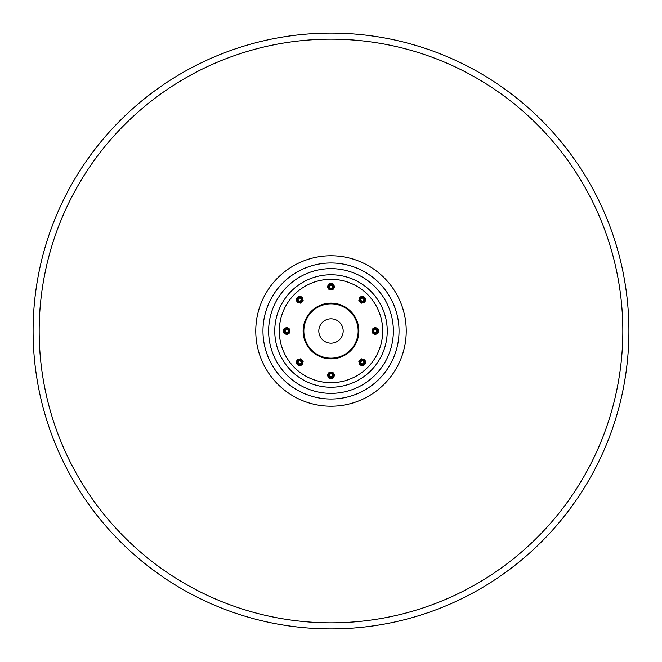 <?xml version="1.0" encoding="UTF-8"?>
<svg xmlns="http://www.w3.org/2000/svg" width="662" height="662" viewBox="0 0 662 662"><rect width="100%" height="100%" fill="white"/><g stroke="black" fill="none" stroke-linecap="round" stroke-linejoin="round"><path stroke-width="0.99" d="M331 303.841A27.159 27.159 0 0 1 354.526 344.579A27.159 27.159 0 0 1 307.474 344.579A27.159 27.159 0 0 1 331 303.841M331 343.181A12.181 12.181 0 0 0 341.551 324.91A12.181 12.181 0 0 0 320.449 324.91A12.181 12.181 0 0 0 331 343.181M279.306 331A51.694 51.694 0 0 0 356.851 375.768A51.694 51.694 0 0 0 356.851 286.232A51.694 51.694 0 0 0 279.306 331M303.138 331A27.862 27.862 0 0 0 344.935 355.13A27.862 27.862 0 0 0 344.935 306.87A27.862 27.862 0 0 0 303.138 331M331 358.862A27.862 27.862 0 0 0 355.13 317.065A27.862 27.862 0 0 0 306.87 317.065A27.862 27.862 0 0 0 331 358.862M331 628.9A297.9 297.9 0 0 0 588.99 182.05A297.9 297.9 0 0 0 73.01 182.05A297.9 297.9 0 0 0 331 628.9M373.236 331A2.102 2.102 0 0 0 376.388 332.82A2.102 2.102 0 0 0 376.388 329.18A2.102 2.102 0 0 0 373.236 331M373.848 331A1.49 1.49 0 0 0 376.082 332.291A1.49 1.49 0 0 0 376.082 329.709A1.49 1.49 0 0 0 373.848 331M372.176 332.82L372.176 329.18L375.337 327.359L378.49 329.18L378.49 332.82L375.337 334.641L372.176 332.82M375.337 328.004A2.996 2.996 0 0 1 377.928 332.498A2.996 2.996 0 0 1 372.739 332.498A2.996 2.996 0 0 1 375.337 328.004M377.439 331A2.102 2.102 0 0 0 374.287 329.18A2.102 2.102 0 0 0 374.287 332.82A2.102 2.102 0 0 0 377.439 331M361.411 303.171L358.829 300.589L359.772 297.072L363.289 296.129L365.871 298.711L364.928 302.228L361.411 303.171M360.227 297.536A2.996 2.996 0 0 1 365.242 298.876A2.996 2.996 0 0 1 361.576 302.542A2.996 2.996 0 0 1 360.227 297.536M363.835 298.165A2.102 2.102 0 0 0 360.318 299.108A2.102 2.102 0 0 0 362.892 301.682A2.102 2.102 0 0 0 363.835 298.165M360.864 301.136A2.102 2.102 0 0 0 364.381 300.192A2.102 2.102 0 0 0 361.808 297.619A2.102 2.102 0 0 0 360.864 301.136M361.295 300.705A1.49 1.49 0 0 0 363.786 300.035A1.49 1.49 0 0 0 361.965 298.214A1.49 1.49 0 0 0 361.295 300.705M332.82 289.824L329.18 289.824L327.359 286.663L329.18 283.51L332.82 283.51L334.641 286.663L332.82 289.824M328.004 286.663A2.996 2.996 0 0 1 332.498 284.072A2.996 2.996 0 0 1 332.498 289.261A2.996 2.996 0 0 1 328.004 286.663M331 284.561A2.102 2.102 0 0 0 329.18 287.713A2.102 2.102 0 0 0 332.82 287.713A2.102 2.102 0 0 0 331 284.561M331 288.764A2.102 2.102 0 0 0 332.82 285.612A2.102 2.102 0 0 0 329.18 285.612A2.102 2.102 0 0 0 331 288.764M331 288.152A1.49 1.49 0 0 0 332.291 285.918A1.49 1.49 0 0 0 329.709 285.918A1.49 1.49 0 0 0 331 288.152M303.171 300.589L300.589 303.171L297.072 302.228L296.129 298.711L298.711 296.129L302.228 297.072L303.171 300.589M297.536 301.773A2.996 2.996 0 0 1 298.876 296.758A2.996 2.996 0 0 1 302.542 300.424A2.996 2.996 0 0 1 297.536 301.773M298.165 298.165A2.102 2.102 0 0 0 299.108 301.682A2.102 2.102 0 0 0 301.682 299.108A2.102 2.102 0 0 0 298.165 298.165M301.136 301.136A2.102 2.102 0 0 0 300.192 297.619A2.102 2.102 0 0 0 297.619 300.192A2.102 2.102 0 0 0 301.136 301.136M300.705 300.705A1.49 1.49 0 0 0 300.035 298.214A1.49 1.49 0 0 0 298.214 300.035A1.49 1.49 0 0 0 300.705 300.705M289.824 329.18L289.824 332.82L286.663 334.641L283.51 332.82L283.51 329.18L286.663 327.359L289.824 329.18M286.663 333.996A2.996 2.996 0 0 1 284.072 329.502A2.996 2.996 0 0 1 289.261 329.502A2.996 2.996 0 0 1 286.663 333.996M288.764 331A2.102 2.102 0 0 0 285.612 329.18A2.102 2.102 0 0 0 285.612 332.82A2.102 2.102 0 0 0 288.764 331M288.152 331A1.49 1.49 0 0 0 285.918 329.709A1.49 1.49 0 0 0 285.918 332.291A1.49 1.49 0 0 0 288.152 331M300.589 358.829L303.171 361.411L302.228 364.928L298.711 365.871L296.129 363.289L297.072 359.772L300.589 358.829M301.773 364.464A2.996 2.996 0 0 1 296.758 363.124A2.996 2.996 0 0 1 300.424 359.458A2.996 2.996 0 0 1 301.773 364.464M298.165 363.835A2.102 2.102 0 0 0 301.682 362.892A2.102 2.102 0 0 0 299.108 360.318A2.102 2.102 0 0 0 298.165 363.835M301.136 360.864A2.102 2.102 0 0 0 297.619 361.808A2.102 2.102 0 0 0 300.192 364.381A2.102 2.102 0 0 0 301.136 360.864M300.705 361.295A1.49 1.49 0 0 0 298.214 361.965A1.49 1.49 0 0 0 300.035 363.786A1.49 1.49 0 0 0 300.705 361.295M329.18 372.176L332.82 372.176L334.641 375.337L332.82 378.49L329.18 378.49L327.359 375.337L329.18 372.176M333.996 375.337A2.996 2.996 0 0 1 329.502 377.928A2.996 2.996 0 0 1 329.502 372.739A2.996 2.996 0 0 1 333.996 375.337M331 373.236A2.102 2.102 0 0 0 329.18 376.388A2.102 2.102 0 0 0 332.82 376.388A2.102 2.102 0 0 0 331 373.236M331 373.848A1.49 1.49 0 0 0 329.709 376.082A1.49 1.49 0 0 0 332.291 376.082A1.49 1.49 0 0 0 331 373.848M358.829 361.411L361.411 358.829L364.928 359.772L365.871 363.289L363.289 365.871L359.772 364.928L358.829 361.411M364.464 360.227A2.996 2.996 0 0 1 363.124 365.242A2.996 2.996 0 0 1 359.458 361.576A2.996 2.996 0 0 1 364.464 360.227M363.835 363.835A2.102 2.102 0 0 0 362.892 360.318A2.102 2.102 0 0 0 360.318 362.892A2.102 2.102 0 0 0 363.835 363.835M360.864 360.864A2.102 2.102 0 0 0 361.808 364.381A2.102 2.102 0 0 0 364.381 361.808A2.102 2.102 0 0 0 360.864 360.864M361.295 361.295A1.49 1.49 0 0 0 361.965 363.786A1.49 1.49 0 0 0 363.786 361.965A1.49 1.49 0 0 0 361.295 361.295M331 387.245A56.245 56.245 0 0 0 379.707 302.873A56.245 56.245 0 0 0 282.293 302.873A56.245 56.245 0 0 0 331 387.245M331 393.369A62.369 62.369 0 0 0 385.011 299.82A62.369 62.369 0 0 0 276.989 299.82A62.369 62.369 0 0 0 331 393.369M331 399.037A68.037 68.037 0 0 0 389.918 296.981A68.037 68.037 0 0 0 272.082 296.981A68.037 68.037 0 0 0 331 399.037M331 406.228A75.228 75.228 0 0 0 396.149 293.382A75.228 75.228 0 0 0 265.851 293.382A75.228 75.228 0 0 0 331 406.228M331 622.826A291.826 291.826 0 0 0 583.727 185.087A291.826 291.826 0 0 0 78.273 185.087A291.826 291.826 0 0 0 331 622.826"/></g></svg>
